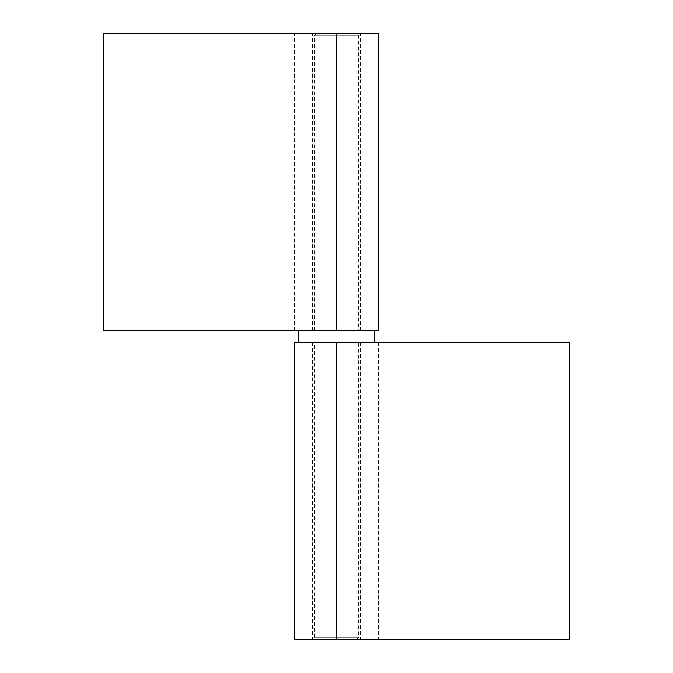 <?xml version="1.0" encoding="UTF-8"?>
<svg xmlns="http://www.w3.org/2000/svg" width="673" height="673" viewBox="0 0 673 673"><rect width="100%" height="100%" fill="white"/><g stroke="black" fill="none" stroke-linecap="round" stroke-linejoin="round"><path stroke-width="0.5" stroke-dasharray="3.37 2.52" d="M378.621 330.485L103.844 330.485L103.844 33.65L378.621 33.65M336.5 33.65L312.432 33.65L336.5 33.65M301.933 330.485L301.933 33.65M356.555 33.65L316.445 33.65L356.555 33.65L358.566 35.652L314.434 35.652L358.566 35.652L358.566 330.485L314.434 330.485L358.566 330.485M316.445 33.65L314.434 35.652L314.434 330.485M316.445 639.35L356.555 639.35L316.445 639.35L314.434 637.348L358.566 637.348L358.566 342.515L314.434 342.515L358.566 342.515M356.555 639.35L358.566 637.348L314.434 637.348L314.434 342.515M298.391 342.515L374.609 342.515L298.391 342.515M298.391 330.485L374.609 330.485L298.391 330.485M294.379 342.515L569.156 342.515L569.156 639.35L294.379 639.35M336.5 639.35L360.568 639.35L336.5 639.35M371.067 342.515L371.067 639.35M360.568 330.485L360.568 33.65M294.379 330.485L294.379 33.65M312.432 330.485L312.432 33.65M312.432 342.515L312.432 639.35M378.621 342.515L378.621 639.35M360.568 342.515L360.568 639.35"/><path stroke-width="1.01" d="M378.621 330.485L103.844 330.485L103.844 33.65L378.621 33.65L378.621 330.485M374.609 342.515L374.609 330.485M298.391 342.515L298.391 330.485M294.379 342.515L569.156 342.515L569.156 639.35L294.379 639.35L294.379 342.515M336.5 330.485L336.5 33.65M336.5 342.515L336.5 639.35"/></g></svg>
